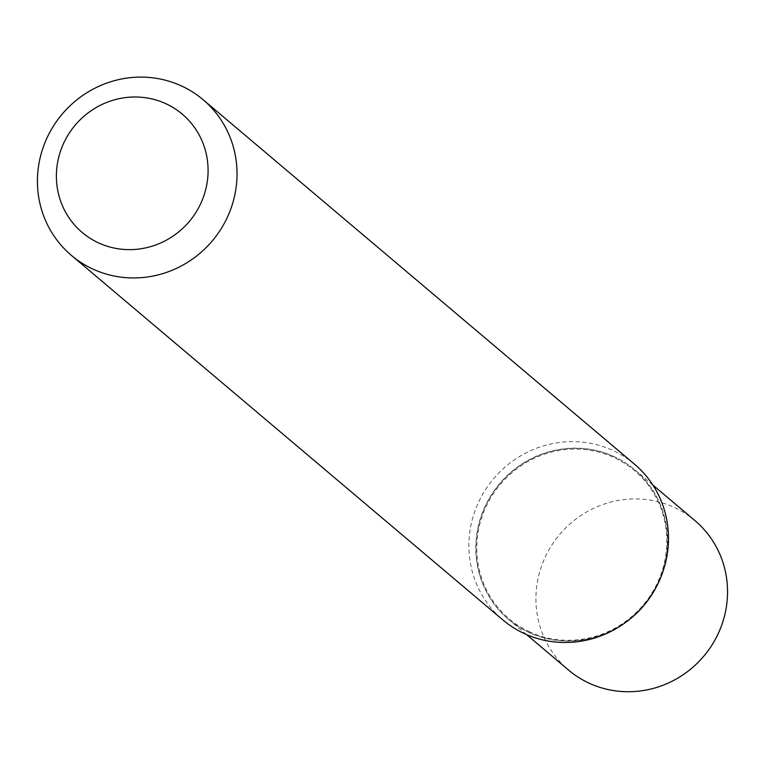 <?xml version="1.0" encoding="UTF-8"?>
<svg xmlns="http://www.w3.org/2000/svg" width="765" height="765" viewBox="0 0 765 765"><rect width="100%" height="100%" fill="white"/><g stroke="black" fill="none" stroke-linecap="round" stroke-linejoin="round"><path stroke-width="0.57" stroke-dasharray="3.83 2.87" d="M694.897 520.563A97.872 94.315 -49.8 0 0 674.845 507.702A97.872 94.315 -49.8 0 0 552.292 544.374A97.872 94.315 -49.8 0 0 568.567 670.083M657.919 583.733A97.872 94.315 -49.8 0 0 634.96 469.92A97.872 94.315 -49.8 0 0 614.907 457.059A97.872 94.315 -49.8 0 0 492.354 493.731A97.872 94.315 -49.8 0 0 508.62 619.449A97.872 94.315 -49.8 0 0 528.672 632.301A97.872 94.315 -49.8 0 0 624.67 623.083M614.735 456.915A97.872 94.315 -49.8 0 0 492.182 493.597A97.872 94.315 -49.8 0 0 508.457 619.306A97.872 94.315 -49.8 0 0 528.51 632.167A97.872 94.315 -49.8 0 0 651.063 595.486A97.872 94.315 -49.8 0 0 634.787 469.777A97.872 94.315 -49.8 0 0 614.735 456.915M657.68 584.221A97.872 94.315 -49.8 0 0 634.96 469.92A97.872 94.315 -49.8 0 0 614.907 457.059A97.872 94.315 -49.8 0 0 492.354 493.731A97.872 94.315 -49.8 0 0 508.62 619.449A97.872 94.315 -49.8 0 0 528.672 632.301A97.872 94.315 -49.8 0 0 625.11 622.767M529.036 631.574A97.059 93.531 -49.8 0 0 656.647 584.556A97.059 93.531 -49.8 0 0 614.544 457.786A97.059 93.531 -49.8 0 0 486.942 504.804A97.059 93.531 -49.8 0 0 529.036 631.574M634.481 464.173A101.955 98.245 -49.8 0 0 613.597 450.786A101.955 98.245 -49.8 0 0 485.938 488.988A101.955 98.245 -49.8 0 0 502.882 619.937M652.861 485.048L634.787 469.777M526.53 634.577L508.457 619.306"/><path stroke-width="1.15" d="M526.53 634.577L568.567 670.083A97.872 94.315 -49.8 0 0 588.61 682.944A97.872 94.315 -49.8 0 0 711.173 646.272A97.872 94.315 -49.8 0 0 694.897 520.563L652.861 485.048M624.67 623.083A97.872 94.315 -49.8 0 0 657.919 583.733M98.102 242.677A77.485 74.664 -49.8 0 0 199.971 205.144A77.485 74.664 -49.8 0 0 166.368 103.944A77.485 74.664 -49.8 0 0 64.499 141.477A77.485 74.664 -49.8 0 0 98.102 242.677M92.316 268.802A101.955 98.245 -49.8 0 0 219.976 230.6A101.955 98.245 -49.8 0 0 203.031 99.651A101.955 98.245 -49.8 0 0 182.147 86.254A101.955 98.245 -49.8 0 0 54.478 124.466A101.955 98.245 -49.8 0 0 71.432 255.414A101.955 98.245 -49.8 0 0 92.316 268.802M71.432 255.414L502.882 619.937A101.955 98.245 -49.8 0 0 523.767 633.334A101.955 98.245 -49.8 0 0 624.23 623.399A101.955 98.245 -49.8 0 0 658.158 583.236A101.955 98.245 -49.8 0 0 634.481 464.173L203.031 99.651M624.23 623.399L625.11 622.767A97.872 94.315 -49.8 0 0 657.68 584.221L658.158 583.236"/></g></svg>
